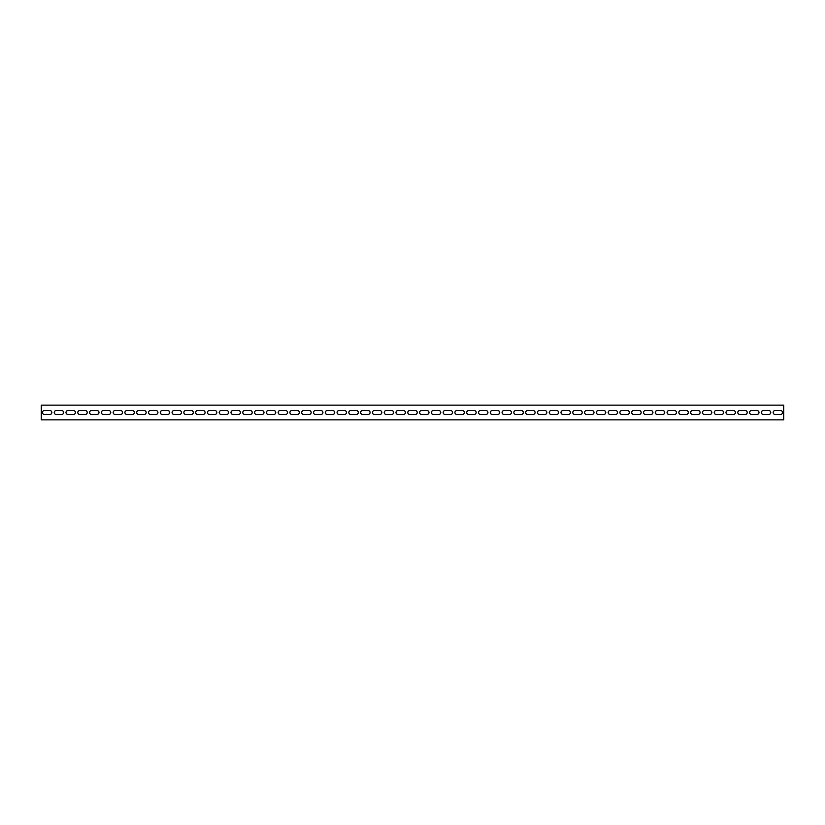 <?xml version="1.0" encoding="UTF-8"?>
<svg xmlns="http://www.w3.org/2000/svg" width="825" height="825" viewBox="0 0 825 825"><rect width="100%" height="100%" fill="white"/><g stroke="black" fill="none" stroke-linecap="round" stroke-linejoin="round"><path stroke-width="1.24" d="M783.75 407.488L783.75 405.137L41.25 405.137L41.25 419.863L783.75 419.863L783.75 407.488M44.344 414.418A1.918 1.918 0 0 1 42.426 412.5A1.918 1.918 0 0 1 44.344 410.582L49.943 410.582A1.918 1.918 0 0 1 51.862 412.5A1.918 1.918 0 0 1 49.943 414.418L44.344 414.418M56.131 414.418A1.918 1.918 0 0 1 54.213 412.5A1.918 1.918 0 0 1 56.131 410.582L61.731 410.582A1.918 1.918 0 0 1 63.638 412.5A1.918 1.918 0 0 1 61.731 414.418L56.131 414.418M67.918 414.418A1.918 1.918 0 0 1 66 412.5A1.918 1.918 0 0 1 67.918 410.582L73.518 410.582A1.918 1.918 0 0 1 75.426 412.5A1.918 1.918 0 0 1 73.518 414.418L67.918 414.418M79.705 414.418A1.918 1.918 0 0 1 77.787 412.5A1.918 1.918 0 0 1 79.705 410.582L85.295 410.582A1.918 1.918 0 0 1 87.213 412.5A1.918 1.918 0 0 1 85.295 414.418L79.705 414.418M91.482 414.418A1.918 1.918 0 0 1 89.574 412.5A1.918 1.918 0 0 1 91.482 410.582L97.082 410.582A1.918 1.918 0 0 1 99 412.5A1.918 1.918 0 0 1 97.082 414.418L91.482 414.418M103.269 414.418A1.918 1.918 0 0 1 101.362 412.5A1.918 1.918 0 0 1 103.269 410.582L108.869 410.582A1.918 1.918 0 0 1 110.787 412.5A1.918 1.918 0 0 1 108.869 414.418L103.269 414.418M115.057 414.418A1.918 1.918 0 0 1 113.138 412.5A1.918 1.918 0 0 1 115.057 410.582L120.656 410.582A1.918 1.918 0 0 1 122.574 412.5A1.918 1.918 0 0 1 120.656 414.418L115.057 414.418M126.844 414.418A1.918 1.918 0 0 1 124.926 412.5A1.918 1.918 0 0 1 126.844 410.582L132.443 410.582A1.918 1.918 0 0 1 134.362 412.5A1.918 1.918 0 0 1 132.443 414.418L126.844 414.418M138.631 414.418A1.918 1.918 0 0 1 136.713 412.5A1.918 1.918 0 0 1 138.631 410.582L144.231 410.582A1.918 1.918 0 0 1 146.138 412.5A1.918 1.918 0 0 1 144.231 414.418L138.631 414.418M150.418 414.418A1.918 1.918 0 0 1 148.5 412.5A1.918 1.918 0 0 1 150.418 410.582L156.018 410.582A1.918 1.918 0 0 1 157.926 412.5A1.918 1.918 0 0 1 156.018 414.418L150.418 414.418M162.205 414.418A1.918 1.918 0 0 1 160.287 412.5A1.918 1.918 0 0 1 162.205 410.582L167.795 410.582A1.918 1.918 0 0 1 169.713 412.5A1.918 1.918 0 0 1 167.795 414.418L162.205 414.418M173.982 414.418A1.918 1.918 0 0 1 172.074 412.5A1.918 1.918 0 0 1 173.982 410.582L179.582 410.582A1.918 1.918 0 0 1 181.5 412.5A1.918 1.918 0 0 1 179.582 414.418L173.982 414.418M185.769 414.418A1.918 1.918 0 0 1 183.862 412.5A1.918 1.918 0 0 1 185.769 410.582L191.369 410.582A1.918 1.918 0 0 1 193.287 412.5A1.918 1.918 0 0 1 191.369 414.418L185.769 414.418M197.557 414.418A1.918 1.918 0 0 1 195.638 412.5A1.918 1.918 0 0 1 197.557 410.582L203.156 410.582A1.918 1.918 0 0 1 205.074 412.5A1.918 1.918 0 0 1 203.156 414.418L197.557 414.418M209.344 414.418A1.918 1.918 0 0 1 207.426 412.5A1.918 1.918 0 0 1 209.344 410.582L214.943 410.582A1.918 1.918 0 0 1 216.862 412.5A1.918 1.918 0 0 1 214.943 414.418L209.344 414.418M221.131 414.418A1.918 1.918 0 0 1 219.213 412.5A1.918 1.918 0 0 1 221.131 410.582L226.731 410.582A1.918 1.918 0 0 1 228.638 412.5A1.918 1.918 0 0 1 226.731 414.418L221.131 414.418M232.918 414.418A1.918 1.918 0 0 1 231 412.5A1.918 1.918 0 0 1 232.918 410.582L238.518 410.582A1.918 1.918 0 0 1 240.426 412.5A1.918 1.918 0 0 1 238.518 414.418L232.918 414.418M244.705 414.418A1.918 1.918 0 0 1 242.787 412.5A1.918 1.918 0 0 1 244.705 410.582L250.295 410.582A1.918 1.918 0 0 1 252.213 412.5A1.918 1.918 0 0 1 250.295 414.418L244.705 414.418M256.482 414.418A1.918 1.918 0 0 1 254.574 412.5A1.918 1.918 0 0 1 256.482 410.582L262.082 410.582A1.918 1.918 0 0 1 264 412.5A1.918 1.918 0 0 1 262.082 414.418L256.482 414.418M268.269 414.418A1.918 1.918 0 0 1 266.362 412.5A1.918 1.918 0 0 1 268.269 410.582L273.869 410.582A1.918 1.918 0 0 1 275.787 412.5A1.918 1.918 0 0 1 273.869 414.418L268.269 414.418M280.057 414.418A1.918 1.918 0 0 1 278.138 412.5A1.918 1.918 0 0 1 280.057 410.582L285.656 410.582A1.918 1.918 0 0 1 287.574 412.5A1.918 1.918 0 0 1 285.656 414.418L280.057 414.418M291.844 414.418A1.918 1.918 0 0 1 289.926 412.5A1.918 1.918 0 0 1 291.844 410.582L297.443 410.582A1.918 1.918 0 0 1 299.362 412.5A1.918 1.918 0 0 1 297.443 414.418L291.844 414.418M303.631 414.418A1.918 1.918 0 0 1 301.713 412.5A1.918 1.918 0 0 1 303.631 410.582L309.231 410.582A1.918 1.918 0 0 1 311.138 412.5A1.918 1.918 0 0 1 309.231 414.418L303.631 414.418M315.418 414.418A1.918 1.918 0 0 1 313.5 412.5A1.918 1.918 0 0 1 315.418 410.582L321.018 410.582A1.918 1.918 0 0 1 322.926 412.5A1.918 1.918 0 0 1 321.018 414.418L315.418 414.418M327.205 414.418A1.918 1.918 0 0 1 325.287 412.5A1.918 1.918 0 0 1 327.205 410.582L332.795 410.582A1.918 1.918 0 0 1 334.713 412.5A1.918 1.918 0 0 1 332.795 414.418L327.205 414.418M338.982 414.418A1.918 1.918 0 0 1 337.074 412.5A1.918 1.918 0 0 1 338.982 410.582L344.582 410.582A1.918 1.918 0 0 1 346.5 412.5A1.918 1.918 0 0 1 344.582 414.418L338.982 414.418M350.769 414.418A1.918 1.918 0 0 1 348.862 412.5A1.918 1.918 0 0 1 350.769 410.582L356.369 410.582A1.918 1.918 0 0 1 358.287 412.5A1.918 1.918 0 0 1 356.369 414.418L350.769 414.418M362.557 414.418A1.918 1.918 0 0 1 360.638 412.5A1.918 1.918 0 0 1 362.557 410.582L368.156 410.582A1.918 1.918 0 0 1 370.074 412.5A1.918 1.918 0 0 1 368.156 414.418L362.557 414.418M374.344 414.418A1.918 1.918 0 0 1 372.426 412.5A1.918 1.918 0 0 1 374.344 410.582L379.943 410.582A1.918 1.918 0 0 1 381.862 412.5A1.918 1.918 0 0 1 379.943 414.418L374.344 414.418M386.131 414.418A1.918 1.918 0 0 1 384.213 412.5A1.918 1.918 0 0 1 386.131 410.582L391.731 410.582A1.918 1.918 0 0 1 393.638 412.5A1.918 1.918 0 0 1 391.731 414.418L386.131 414.418M397.918 414.418A1.918 1.918 0 0 1 396 412.5A1.918 1.918 0 0 1 397.918 410.582L403.518 410.582A1.918 1.918 0 0 1 405.426 412.5A1.918 1.918 0 0 1 403.518 414.418L397.918 414.418M409.705 414.418A1.918 1.918 0 0 1 407.787 412.5A1.918 1.918 0 0 1 409.705 410.582L415.295 410.582A1.918 1.918 0 0 1 417.213 412.5A1.918 1.918 0 0 1 415.295 414.418L409.705 414.418M421.482 414.418A1.918 1.918 0 0 1 419.574 412.5A1.918 1.918 0 0 1 421.482 410.582L427.082 410.582A1.918 1.918 0 0 1 429 412.5A1.918 1.918 0 0 1 427.082 414.418L421.482 414.418M433.269 414.418A1.918 1.918 0 0 1 431.362 412.5A1.918 1.918 0 0 1 433.269 410.582L438.869 410.582A1.918 1.918 0 0 1 440.787 412.5A1.918 1.918 0 0 1 438.869 414.418L433.269 414.418M445.057 414.418A1.918 1.918 0 0 1 443.138 412.5A1.918 1.918 0 0 1 445.057 410.582L450.656 410.582A1.918 1.918 0 0 1 452.574 412.5A1.918 1.918 0 0 1 450.656 414.418L445.057 414.418M456.844 414.418A1.918 1.918 0 0 1 454.926 412.5A1.918 1.918 0 0 1 456.844 410.582L462.443 410.582A1.918 1.918 0 0 1 464.362 412.5A1.918 1.918 0 0 1 462.443 414.418L456.844 414.418M468.631 414.418A1.918 1.918 0 0 1 466.713 412.5A1.918 1.918 0 0 1 468.631 410.582L474.231 410.582A1.918 1.918 0 0 1 476.138 412.5A1.918 1.918 0 0 1 474.231 414.418L468.631 414.418M480.418 414.418A1.918 1.918 0 0 1 478.5 412.5A1.918 1.918 0 0 1 480.418 410.582L486.018 410.582A1.918 1.918 0 0 1 487.926 412.5A1.918 1.918 0 0 1 486.018 414.418L480.418 414.418M492.205 414.418A1.918 1.918 0 0 1 490.287 412.5A1.918 1.918 0 0 1 492.205 410.582L497.795 410.582A1.918 1.918 0 0 1 499.713 412.5A1.918 1.918 0 0 1 497.795 414.418L492.205 414.418M503.982 414.418A1.918 1.918 0 0 1 502.074 412.5A1.918 1.918 0 0 1 503.982 410.582L509.582 410.582A1.918 1.918 0 0 1 511.5 412.5A1.918 1.918 0 0 1 509.582 414.418L503.982 414.418M515.769 414.418A1.918 1.918 0 0 1 513.862 412.5A1.918 1.918 0 0 1 515.769 410.582L521.369 410.582A1.918 1.918 0 0 1 523.287 412.5A1.918 1.918 0 0 1 521.369 414.418L515.769 414.418M527.557 414.418A1.918 1.918 0 0 1 525.638 412.5A1.918 1.918 0 0 1 527.557 410.582L533.156 410.582A1.918 1.918 0 0 1 535.074 412.5A1.918 1.918 0 0 1 533.156 414.418L527.557 414.418M539.344 414.418A1.918 1.918 0 0 1 537.426 412.5A1.918 1.918 0 0 1 539.344 410.582L544.943 410.582A1.918 1.918 0 0 1 546.862 412.5A1.918 1.918 0 0 1 544.943 414.418L539.344 414.418M551.131 414.418A1.918 1.918 0 0 1 549.213 412.5A1.918 1.918 0 0 1 551.131 410.582L556.731 410.582A1.918 1.918 0 0 1 558.638 412.5A1.918 1.918 0 0 1 556.731 414.418L551.131 414.418M562.918 414.418A1.918 1.918 0 0 1 561 412.5A1.918 1.918 0 0 1 562.918 410.582L568.518 410.582A1.918 1.918 0 0 1 570.426 412.5A1.918 1.918 0 0 1 568.518 414.418L562.918 414.418M574.705 414.418A1.918 1.918 0 0 1 572.787 412.5A1.918 1.918 0 0 1 574.705 410.582L580.295 410.582A1.918 1.918 0 0 1 582.213 412.5A1.918 1.918 0 0 1 580.295 414.418L574.705 414.418M586.482 414.418A1.918 1.918 0 0 1 584.574 412.5A1.918 1.918 0 0 1 586.482 410.582L592.082 410.582A1.918 1.918 0 0 1 594 412.5A1.918 1.918 0 0 1 592.082 414.418L586.482 414.418M598.269 414.418A1.918 1.918 0 0 1 596.362 412.5A1.918 1.918 0 0 1 598.269 410.582L603.869 410.582A1.918 1.918 0 0 1 605.787 412.5A1.918 1.918 0 0 1 603.869 414.418L598.269 414.418M610.057 414.418A1.918 1.918 0 0 1 608.138 412.5A1.918 1.918 0 0 1 610.057 410.582L615.656 410.582A1.918 1.918 0 0 1 617.574 412.5A1.918 1.918 0 0 1 615.656 414.418L610.057 414.418M621.844 414.418A1.918 1.918 0 0 1 619.926 412.5A1.918 1.918 0 0 1 621.844 410.582L627.443 410.582A1.918 1.918 0 0 1 629.362 412.5A1.918 1.918 0 0 1 627.443 414.418L621.844 414.418M633.631 414.418A1.918 1.918 0 0 1 631.713 412.5A1.918 1.918 0 0 1 633.631 410.582L639.231 410.582A1.918 1.918 0 0 1 641.138 412.5A1.918 1.918 0 0 1 639.231 414.418L633.631 414.418M645.418 414.418A1.918 1.918 0 0 1 643.5 412.5A1.918 1.918 0 0 1 645.418 410.582L651.018 410.582A1.918 1.918 0 0 1 652.926 412.5A1.918 1.918 0 0 1 651.018 414.418L645.418 414.418M657.205 414.418A1.918 1.918 0 0 1 655.287 412.5A1.918 1.918 0 0 1 657.205 410.582L662.795 410.582A1.918 1.918 0 0 1 664.713 412.5A1.918 1.918 0 0 1 662.795 414.418L657.205 414.418M668.982 414.418A1.918 1.918 0 0 1 667.074 412.5A1.918 1.918 0 0 1 668.982 410.582L674.582 410.582A1.918 1.918 0 0 1 676.5 412.5A1.918 1.918 0 0 1 674.582 414.418L668.982 414.418M680.769 414.418A1.918 1.918 0 0 1 678.862 412.5A1.918 1.918 0 0 1 680.769 410.582L686.369 410.582A1.918 1.918 0 0 1 688.287 412.5A1.918 1.918 0 0 1 686.369 414.418L680.769 414.418M692.557 414.418A1.918 1.918 0 0 1 690.638 412.5A1.918 1.918 0 0 1 692.557 410.582L698.156 410.582A1.918 1.918 0 0 1 700.074 412.5A1.918 1.918 0 0 1 698.156 414.418L692.557 414.418M704.344 414.418A1.918 1.918 0 0 1 702.426 412.5A1.918 1.918 0 0 1 704.344 410.582L709.943 410.582A1.918 1.918 0 0 1 711.862 412.5A1.918 1.918 0 0 1 709.943 414.418L704.344 414.418M716.131 414.418A1.918 1.918 0 0 1 714.213 412.5A1.918 1.918 0 0 1 716.131 410.582L721.731 410.582A1.918 1.918 0 0 1 723.638 412.5A1.918 1.918 0 0 1 721.731 414.418L716.131 414.418M727.918 414.418A1.918 1.918 0 0 1 726 412.5A1.918 1.918 0 0 1 727.918 410.582L733.518 410.582A1.918 1.918 0 0 1 735.426 412.5A1.918 1.918 0 0 1 733.518 414.418L727.918 414.418M739.705 414.418A1.918 1.918 0 0 1 737.787 412.5A1.918 1.918 0 0 1 739.705 410.582L745.295 410.582A1.918 1.918 0 0 1 747.213 412.5A1.918 1.918 0 0 1 745.295 414.418L739.705 414.418M751.482 414.418A1.918 1.918 0 0 1 749.574 412.5A1.918 1.918 0 0 1 751.482 410.582L757.082 410.582A1.918 1.918 0 0 1 759 412.5A1.918 1.918 0 0 1 757.082 414.418L751.482 414.418M763.269 414.418A1.918 1.918 0 0 1 761.362 412.5A1.918 1.918 0 0 1 763.269 410.582L768.869 410.582A1.918 1.918 0 0 1 770.787 412.5A1.918 1.918 0 0 1 768.869 414.418L763.269 414.418M780.656 410.582A1.918 1.918 0 0 1 782.574 412.5A1.918 1.918 0 0 1 780.656 414.418L775.057 414.418A1.918 1.918 0 0 1 773.138 412.5A1.918 1.918 0 0 1 775.057 410.582L780.656 410.582"/></g></svg>
